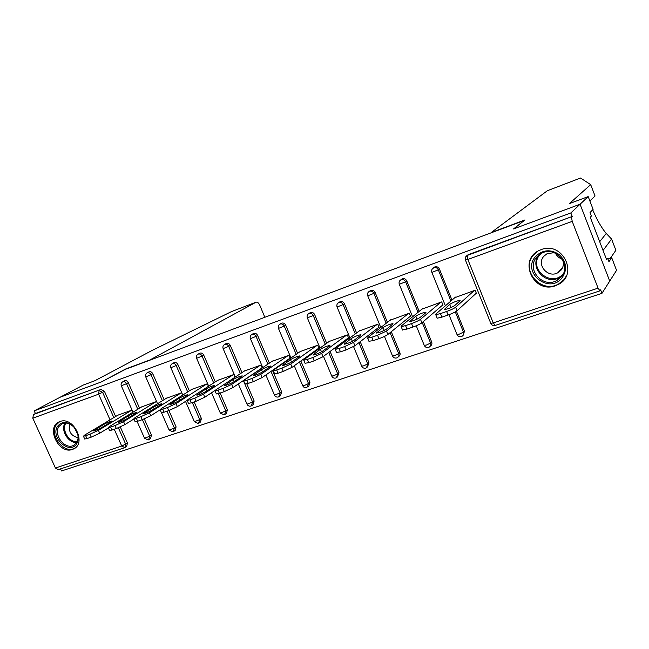 <?xml version="1.0" encoding="UTF-8"?>
<svg xmlns="http://www.w3.org/2000/svg" width="649" height="649" viewBox="0 0 649 649"><rect width="100%" height="100%" fill="white"/><g stroke="black" fill="none" stroke-linecap="round" stroke-linejoin="round"><path stroke-width="0.97" d="M72.469 449.408L73.451 449.011C87.015 443.51 73.426 415.887 59.903 421.566L59.246 421.826C45.511 427.18 58.816 454.819 72.469 449.408M555.349 285.771L558.546 284.343C578.908 274.219 562.342 240.933 541.177 249.614L539.027 250.53C517.886 260.119 533.721 294.111 555.349 285.771M264.833 317.28L259.86 305.379C258.683 302.921 257.418 301.858 256.071 302.191L231.474 311.609L152.012 350.492L94.884 380.712L83.299 385.035L60.114 397.237L101.771 381.774L124.105 369.808L524.124 220.514L513.537 228.935L580.076 204.232L609.727 281.082L601.964 293.34L600.609 289.852L599.936 290.849L598.078 288.14L572.215 221.374L467.84 259.462L493.216 322.902L598.078 288.14M60.519 468.886L61.468 470.979L601.964 293.34M467.11 255.487L572.207 216.482L570.836 212.945L580.076 204.232L609.727 281.082L616.55 270.325L611.707 257.726L607.918 259.016M468.456 254.562L572.207 216.482M571.501 217.164L572.215 221.374M125.379 369.33L101.625 381.831L60.114 397.237L34.21 410.874L570.836 212.945M124.202 447.867L58.191 469.649L55.433 468.026L32.807 418.191L33.448 414.557L35.411 413.518L34.21 410.874M454.762 297.704L475.117 290.217L476.455 293.551L475.587 293.851M35.411 413.518L100.984 389.449L104.473 391.371L115.644 416.496M120.3 426.961L127.455 443.048L126.636 446.423L125.249 447.339M144.305 418.905L151.452 435.081L150.592 438.505L149.278 439.389M124.308 380.947L124.738 380.728C126.222 380.379 127.407 381.028 128.291 382.675L139.567 408.18M168.918 410.549L176.09 426.896L175.198 430.376L173.956 431.22M148.67 372.015L149.132 371.772C150.649 371.415 151.858 372.072 152.758 373.735L164.132 399.646M194.173 401.909L201.401 418.491L200.468 422.028L199.316 422.824M173.697 362.84L174.2 362.572C175.757 362.207 176.99 362.864 177.899 364.551L189.37 390.876M220.125 393.026L227.401 409.852L226.428 413.445L225.381 414.192M199.405 353.413L199.957 353.121C201.555 352.74 202.812 353.405 203.729 355.117L215.306 381.872M246.79 383.859L254.14 400.977L253.126 404.627L252.185 405.317M225.836 343.727L226.436 343.402C228.075 343.005 229.365 343.678 230.29 345.414L241.972 372.623M272.483 370.368L281.634 391.842L280.571 395.549L279.751 396.174M253.013 333.764L253.67 333.408C255.357 332.994 256.671 333.675 257.612 335.436L269.4 363.116M300.86 361.014L309.914 382.456L308.81 386.22L308.121 386.763M280.976 323.526L281.69 323.121C283.426 322.691 284.773 323.38 285.722 325.173L297.615 353.34M330.09 351.45L339.021 372.786L337.326 377.061M309.743 312.988L310.538 312.534C312.323 312.096 313.694 312.786 314.651 314.603L326.666 343.289M360.211 341.682L368.989 362.832L367.407 367.05M339.362 302.15L340.238 301.631C342.08 301.177 343.483 301.866 344.449 303.716L356.585 332.953M391.274 331.712L399.865 352.577C400.433 354.305 400.019 355.62 398.624 356.536L398.413 356.723M369.865 290.995L370.839 290.395C372.737 289.925 374.173 290.63 375.154 292.504L387.412 322.318M423.343 321.563L431.674 342.015C432.242 343.751 431.82 345.09 430.392 346.031L430.376 346.055M401.293 279.508L402.38 278.819C404.327 278.332 405.803 279.038 406.793 280.944L419.189 311.374M456.442 311.22L464.473 331.12L463.272 335.135M433.678 267.696L434.903 266.885C436.915 266.374 438.416 267.088 439.422 269.027L451.972 300.122M442.164 305.468L443.007 305.176L441.685 301.899L421.939 309.135M409.762 316.736L410.582 316.452L409.259 313.232L390.106 320.225M378.335 327.664L379.121 327.388L377.815 324.216L359.222 330.982M347.832 338.267L348.602 337.999L347.304 334.876L329.246 341.431M318.221 348.562L318.967 348.302L317.677 345.227L300.138 351.588M289.454 358.556L290.184 358.305L288.902 355.287L271.866 361.444M262.204 367.991L260.947 365.054L244.381 371.033M261.515 368.275L262.058 368.088M234.938 377.264L233.77 374.546L217.658 380.355M208.434 386.309L207.339 383.786L191.666 389.424M182.661 395.119L181.631 392.767L166.371 398.251M156.571 401.52L141.758 406.842M132.063 410.087L117.785 415.214M446.634 311.488L440.468 313.605L441.904 317.134L448.061 315.025L446.634 311.488C450.933 309.93 453.935 308.51 455.622 307.228L474.249 290.525M440.468 313.605L435.763 314.692L435.877 314.035L455.484 297.08M460.068 300.787L460.117 300.333C456.734 300.885 453.245 302.239 449.652 304.405L444.143 309.638C447.575 309.086 451.128 307.707 454.779 305.492L460.068 300.787M455.622 307.228L457.05 310.757L476.309 293.186M457.05 310.757C455.363 312.055 452.369 313.475 448.061 315.025M441.904 317.134L437.183 318.205L437.028 317.815M411.523 323.567L405.56 325.62L406.98 329.084L412.942 327.047L411.523 323.567C415.701 322.058 418.686 320.655 420.479 319.34L440.841 302.199M405.56 325.62L401.163 326.634L401.374 325.928L422.653 308.551M425.882 312.648L426.004 312.161C422.824 312.672 419.416 314.002 415.798 316.152L409.746 321.531C412.983 321.02 416.439 319.665 420.122 317.466L425.882 312.648M420.479 319.34L421.891 322.813L442.878 304.86M421.891 322.813C420.106 324.127 417.12 325.538 412.942 327.047M406.98 329.084L402.429 329.724M377.548 335.257L371.78 337.245L373.183 340.652L378.959 338.673L377.548 335.257L386.471 331.063L408.448 313.516M371.78 337.245L367.667 338.186L367.975 337.439L390.803 319.681M392.775 324.135L392.969 323.608C389.96 324.086 386.642 325.392 383.007 327.526L376.444 333.051C379.495 332.572 382.869 331.25 386.569 329.067L392.775 324.135M386.471 331.063L387.875 334.47L410.46 316.168M387.875 334.47C385.993 335.809 383.015 337.212 378.959 338.673M373.183 340.652L368.932 341.252M344.651 346.574L339.07 348.497L340.465 351.847L346.055 349.933L344.651 346.574L353.543 342.412L377.02 324.492M339.07 348.497L335.217 349.381L335.63 348.586L359.911 330.471M360.69 335.265L360.949 334.714C358.11 335.16 354.865 336.442 351.223 338.551L344.173 344.213C347.053 343.767 350.355 342.461 354.062 340.295L360.69 335.265M353.543 342.412L354.938 345.763L379.016 327.128M354.938 345.763L346.055 349.933M340.465 351.847L336.49 352.415M312.794 357.542L307.383 359.4L308.77 362.694L314.189 360.844L312.794 357.542L321.644 353.405L346.534 335.152M307.383 359.4L303.781 360.227L304.284 359.384L329.919 340.952M329.587 346.063L329.911 345.471C327.226 345.893 324.054 347.15 320.395 349.243L312.899 355.027C315.625 354.614 318.846 353.332 322.569 351.182L329.587 346.063M321.644 353.405L323.024 356.699L348.505 337.764M323.024 356.699L314.189 360.844M308.77 362.694L305.046 363.229M281.926 368.161L276.677 369.971L278.056 373.207L283.305 371.406L281.926 368.161L290.728 364.057L316.931 345.495M276.677 369.971L273.294 370.741L273.902 369.857L300.795 351.133M299.408 356.528L299.806 355.912C297.266 356.301 294.159 357.542 290.492 359.619L282.566 365.517C285.146 365.127 288.302 363.862 292.034 361.736L299.408 356.528M290.728 364.057L292.099 367.293L318.878 348.083M292.099 367.293L283.305 371.406M278.056 373.207L274.559 373.719M561.888 278.105C548.746 294.573 521.455 272.134 535.498 256.55C542.678 249.589 550.636 248.956 559.357 254.643C566.691 262.009 567.534 269.83 561.888 278.105M536.723 257.093C525.682 269.116 542.994 289.008 557.029 280.368L561.134 277.026C572.248 265.327 555.52 245.257 541.436 253.345L536.723 257.093M562.172 259.105C559.105 258.099 556.899 256.152 555.552 253.28M554.116 252.672L547.066 253.702L543.813 256.29C536.05 264.711 548.137 278.672 557.994 272.653L560.939 270.26C563.267 267.364 563.932 264.086 562.943 260.436M537.907 251.147L533.551 254.96C519.865 269.927 541.436 294.597 558.846 283.791L563.851 279.711L566.244 276.141M561.774 268.256L562.245 268.321M76.72 443.697C69.776 455.484 49.941 437.288 57.607 426.239C62.182 420.909 67.699 421.242 74.148 427.245L77.921 434.473C78.707 438.043 78.31 441.117 76.72 443.697M58.913 426.539C53.121 434.668 65.022 450.065 73.515 445.417L76.598 442.691C78.067 440.306 78.44 437.458 77.702 434.157L74.213 427.48C70.319 423.424 66.295 422.158 62.158 423.675L58.913 426.539M69.938 424.138C68.137 431.317 70.846 435.844 78.067 437.734M59.749 421.623L56.195 424.949C49.032 435.049 63.813 454.138 74.343 448.345L75.398 447.761M603.059 250.449L611.577 239.051L606.247 233.453C601.81 228.27 597.38 220.595 592.951 210.438M611.577 239.051L615.885 250.279L610.433 258.156M547.196 190.79L580.531 178.021L590.687 184.649L569.319 203.64L588.189 196.598L580.076 204.232L513.757 228.854L524.96 219.938L491.285 232.504L547.35 190.733M588.189 196.598L593.097 209.367L590.022 212.556L591.377 216.068L590.266 217.253L606.604 259.665L607.618 258.229L606.239 258.708M607.618 258.229L608.957 261.709L611.707 257.726M590.687 184.649L595.044 195.998L589.892 201.02M148.621 360.657L256.006 302.223M125.298 369.143L148.54 360.463M251.99 378.464L246.904 380.217L248.267 383.397L253.361 381.653L251.99 378.464L260.752 374.392L288.18 355.538M246.904 380.217L243.724 380.931L244.43 380.014L272.499 361.014M270.122 366.685L270.592 366.044C268.183 366.409 265.141 367.626 261.466 369.695L253.134 375.69C255.576 375.325 258.667 374.084 262.407 371.974L270.122 366.685M260.752 374.392L262.115 377.572L290.103 358.11M262.115 377.572L253.361 381.653M248.267 383.397L244.989 383.884M222.956 388.451L218.015 390.154L219.37 393.286L224.311 391.598L222.956 388.451L231.677 384.411L260.241 365.298M218.015 390.154L215.03 390.828L215.833 389.871L244.998 370.628M241.688 376.55L242.231 375.876C239.935 376.225 236.958 377.426 233.283 379.47L224.57 385.563C226.89 385.222 229.916 384.005 233.656 381.904L241.688 376.55M231.677 384.411L233.023 387.542L262.139 367.845M233.023 387.542L224.311 391.598M219.37 393.286L216.295 393.748M194.781 398.153L189.987 399.8L191.333 402.883L196.128 401.244L194.781 398.153L203.453 394.138L233.08 374.789M189.987 399.8L187.18 400.433L188.072 399.443L218.267 379.965M214.073 386.139L214.681 385.433C212.499 385.757 209.578 386.942 205.903 388.97L196.825 395.16C199.032 394.827 202.009 393.627 205.749 391.558L214.073 386.139M203.453 394.138L204.792 397.22L215.152 390.39M204.792 397.22L196.128 401.244M191.333 402.883L188.437 403.329M167.418 407.564L162.769 409.162L164.1 412.204L168.756 410.606L167.418 407.564L176.049 403.581L206.674 384.013M162.769 409.162L160.125 409.762L161.106 408.732L192.258 389.051M187.228 395.444L187.91 394.714C185.841 395.03 182.961 396.19 179.294 398.202L169.884 404.473C171.977 404.165 174.897 402.98 178.637 400.92L187.228 395.444M176.049 403.581L177.38 406.623L187.09 400.352M177.38 406.623L168.756 410.606M164.1 412.204L161.382 412.626M140.849 416.707L136.322 418.264L137.653 421.25L142.172 419.708L140.849 416.707L149.432 412.756L180.982 392.994M136.322 418.264L133.832 418.824L134.911 417.761L166.955 397.894M161.139 404.497L161.885 403.743C159.914 404.035 157.09 405.179 153.424 407.174L143.689 413.527C145.692 413.235 148.556 412.066 152.288 410.03L161.139 404.497M149.432 412.756L150.746 415.749L160.141 409.803M150.746 415.749L142.172 419.708M137.653 421.25L135.089 421.655M115.027 425.59L110.63 427.107L111.944 430.052L116.341 428.543L115.027 425.59L123.561 421.672L155.979 401.731M110.63 427.107L108.278 427.634L109.446 426.539L142.326 406.501M135.771 413.299L136.582 412.521C134.7 412.796 131.925 413.932 128.259 415.904L118.232 422.329C120.138 422.045 122.953 420.901 126.685 418.881L135.771 413.299M123.561 421.672L124.868 424.616L133.913 419.003M124.868 424.616L116.341 428.543M111.944 430.052L109.535 430.433M89.927 434.23L85.652 435.698L86.958 438.602L91.233 437.134L89.927 434.23L98.413 430.344L131.642 410.233M85.652 435.698L83.437 436.201L84.686 435.073L118.337 414.881M111.084 421.866L111.961 421.055C110.16 421.323 107.434 422.442 103.783 424.397L93.464 430.887C95.281 430.62 98.056 429.484 101.779 427.488L111.084 421.866M98.413 430.344L99.711 433.24L108.415 427.926M99.711 433.24L91.233 437.134M86.958 438.602L84.678 438.975M468.197 254.676L467.183 255.446L467.84 259.462L465.422 259.998M465.382 257.548L467.183 255.446C465.414 256.558 464.846 258.115 465.471 260.127L490.798 323.389L493.216 322.902L495.317 325.384L599.838 290.882M55.433 468.026L121.728 446.05L114.248 429.265M110.054 419.854L98.616 394.186L32.807 418.191M33.448 414.557L100.984 389.449M104.473 391.371L98.616 394.186L99.127 390.463L102.623 392.394L113.835 417.583M124.43 447.794L124.868 447.583L121.728 446.05L127.455 443.048M439.422 269.027L438.326 269.838L450.917 301.031M455.306 311.901L463.467 332.134L464.473 331.12M495.317 325.384C493.297 325.92 491.788 325.246 490.798 323.389L490.709 323.17M448.986 314.7L457.034 334.6C458.007 336.425 459.492 337.082 461.471 336.555L462.137 336.223C463.597 335.257 464.035 333.894 463.467 332.134L459.297 334.146L456.953 334.397M434.668 266.982L433.556 267.786C431.812 268.873 431.252 270.414 431.877 272.393L438.326 269.838C437.321 267.899 435.804 267.177 433.792 267.688L432.015 269.311M406.793 280.944L405.609 281.788L418.053 312.307M422.215 322.529L430.579 343.045L431.674 342.015M375.154 292.504L373.881 293.364L386.187 323.267M390.065 332.694L398.681 353.624L399.865 352.577M344.449 303.716L343.102 304.6L355.287 333.927M358.921 342.68L367.732 363.894L368.989 362.832M314.651 314.603L313.24 315.503L325.295 344.278M328.719 352.464L337.683 373.865L339.021 372.786M285.722 325.173L284.238 326.09L296.171 354.346M299.424 362.045L308.51 383.543L309.914 382.456M257.612 335.436L256.063 336.377L267.891 364.138M270.982 371.406L280.165 392.945L281.634 391.842M230.29 345.414L228.683 346.371L240.398 373.662M243.359 380.549L252.607 402.088L254.14 400.977M203.729 355.117L202.066 356.09L213.683 382.926M218.315 393.627L225.82 410.979L227.401 409.852M177.899 364.551L176.179 365.541L187.691 391.939M192.315 402.542L199.762 419.627L201.401 418.491M152.758 373.735L150.998 374.733L162.404 400.717M167.012 411.206L174.403 428.04L176.09 426.896M128.291 382.675L126.49 383.681L137.799 409.259M142.382 419.635L149.716 436.225L151.452 435.081M118.369 427.78L125.687 444.208L124.868 447.583M445.392 305.809L431.828 272.272M428.656 347.385L429.289 347.069C430.717 346.128 431.147 344.789 430.579 343.045L426.425 345.049L424.219 345.276M402.161 278.908L400.96 279.743C399.24 280.814 398.689 282.331 399.313 284.286L405.609 281.788C404.611 279.873 403.134 279.159 401.179 279.646L399.654 280.887M412.577 316.777L399.265 284.173M396.839 357.883L397.439 357.591C398.843 356.674 399.249 355.352 398.681 353.624L394.543 355.611L392.475 355.839M370.636 290.476L369.354 291.336C367.659 292.391 367.115 293.892 367.732 295.822L373.881 293.364C372.899 291.482 371.455 290.776 369.557 291.247L368.251 292.22M380.776 327.477L367.691 295.717M365.955 368.072L366.539 367.796L367.732 363.894L363.602 365.866L361.663 366.077M340.052 301.704L338.689 302.58C337.009 303.627 336.474 305.103 337.091 307.009L343.102 304.6C342.128 302.75 340.725 302.053 338.883 302.507L337.748 303.286M349.941 337.91L337.05 306.92M335.979 377.969L336.539 377.702L337.683 373.865L333.578 375.82L331.753 376.022M310.36 312.599L308.932 313.499C307.261 314.53 306.734 315.99 307.342 317.872L313.24 315.503C312.274 313.678 310.895 312.988 309.111 313.426L308.113 314.075M320.022 348.075L307.31 317.783M306.872 387.575L308.51 383.543L304.422 385.49L302.702 385.684M281.528 323.186L280.027 324.102C278.38 325.125 277.861 326.561 278.462 328.418L284.238 326.09C283.28 324.297 281.934 323.608 280.198 324.038L279.321 324.581M290.971 357.972L278.429 328.337M278.746 396.815L280.165 392.945L274.47 395.063M253.516 333.464L251.958 334.397C250.319 335.411 249.8 336.831 250.4 338.664L256.063 336.377C255.122 334.608 253.8 333.927 252.112 334.34L251.333 334.803M262.756 367.61L250.376 338.591M251.26 405.885L252.607 402.088L247.034 404.181M226.29 343.459L224.676 344.408C223.053 345.406 222.534 346.809 223.134 348.627L228.683 346.371C227.75 344.627 226.46 343.954 224.814 344.351L224.124 344.757M235.336 376.996L223.102 348.554M224.538 414.711L225.82 410.979L220.344 413.048M199.819 353.178L198.148 354.143C196.533 355.125 196.022 356.512 196.623 358.305L202.066 356.09C201.149 354.37 199.884 353.705 198.286 354.086L197.653 354.443M208.686 386.147L196.59 358.248M198.537 423.286L199.762 419.627L194.392 421.68M174.07 362.629L172.35 363.602C170.744 364.584 170.241 365.955 170.833 367.723L176.179 365.541C175.271 363.846 174.037 363.18 172.472 363.554L171.904 363.87M182.767 395.054L170.809 367.667M173.234 431.642L174.403 428.04L169.129 430.068M149.019 371.82L147.25 372.81C145.652 373.783 145.149 375.138 145.733 376.882L150.998 374.733C150.097 373.061 148.889 372.404 147.364 372.769L146.844 373.045M157.545 403.727L145.717 376.834M148.605 439.771L149.716 436.225L144.532 438.245M124.632 380.768L122.815 381.774C121.233 382.732 120.73 384.078 121.314 385.798L126.49 383.681C125.598 382.034 124.405 381.385 122.929 381.734L122.45 381.985M132.996 412.188L121.29 385.757M449.652 304.405L450.925 307.569M444.216 309.143L444.427 309.646M415.798 316.152L417.039 319.186M409.9 321.004L410.119 321.539M383.007 327.526L384.2 330.43M376.663 332.483L376.899 333.051M351.223 338.551L352.366 341.309M344.473 343.613L344.716 344.197M320.395 349.243L321.49 351.847M313.272 354.395L313.524 354.995M290.492 359.619L291.523 362.061M283.013 364.852L283.272 365.468M562.342 275.395L559.422 277.521C545.736 285.958 528.651 266.893 539.051 254.846M540.763 253.702L539.976 254.578C527.523 268.386 551.691 288.221 563.308 273.618L563.324 273.602M76.744 442.456C68.299 443.405 60.203 429.93 65.095 423.034L65.111 423.01M65.93 423.026C61.29 429.679 69.013 442.561 77.126 441.742M599.692 241.72L606.247 233.453M261.466 369.695L262.431 371.958M253.654 375L253.921 375.625M233.283 379.47L234.184 381.555M225.162 384.841L225.438 385.474M205.903 388.97L206.747 390.909M197.499 394.405L197.775 395.038M179.294 398.202L180.081 400.003M170.622 403.694L170.898 404.327M153.424 407.174L154.162 408.854M144.5 412.723L144.784 413.356M128.259 415.904L128.964 417.477M119.108 421.493L119.384 422.134M103.783 424.397L104.44 425.874M94.405 430.036L94.689 430.66M75.081 448.013L73.451 449.011M559.138 283.629L558.546 284.343M416.252 325.782L424.292 345.463C425.217 347.207 426.628 347.864 428.518 347.434M384.468 336.417L392.54 356.009C393.448 357.713 394.827 358.353 396.685 357.94M353.575 346.631L361.728 366.239C362.621 367.91 363.975 368.543 365.801 368.129M323.494 356.35L331.809 376.169C332.694 377.807 334.024 378.424 335.817 378.026M294.265 365.744L302.759 385.814C303.618 387.421 304.933 388.029 306.701 387.631M278.583 396.912L279.102 396.669M265.887 374.952L274.519 395.184C275.379 396.766 276.669 397.358 278.405 396.969M251.09 405.982L251.593 405.747M238.329 383.957L247.082 404.295C247.918 405.844 249.192 406.428 250.912 406.047M224.359 414.808L224.846 414.581M211.55 392.759L220.392 413.153L224.173 414.873M198.359 423.391L198.829 423.164M185.517 401.366L194.432 421.769L198.164 423.456M173.048 431.739L173.51 431.528M161.536 412.805L169.162 430.157L172.853 431.812M148.418 439.876L148.864 439.665M137.093 421.436L144.565 438.318L148.215 439.941M435.763 314.692L437.183 318.205M401.163 326.634L402.575 330.081M367.667 338.186L369.07 341.577M335.217 349.381L336.612 352.715M303.781 360.227L305.16 363.497M273.294 370.741L274.665 373.962M557.994 272.653L562.788 267.088M562.383 275.33L559.422 277.521L557.029 280.368M74.805 444.638L73.515 445.417M580.531 178.021L547.229 190.765M256.071 302.191L231.571 311.561M243.724 380.931L245.087 384.103M215.03 390.828L216.385 393.951M187.18 400.433L188.518 403.508M160.125 409.762L161.455 412.788M133.832 418.824L135.154 421.801M108.278 427.634L109.592 430.571M83.437 436.201L84.735 439.089"/></g></svg>

